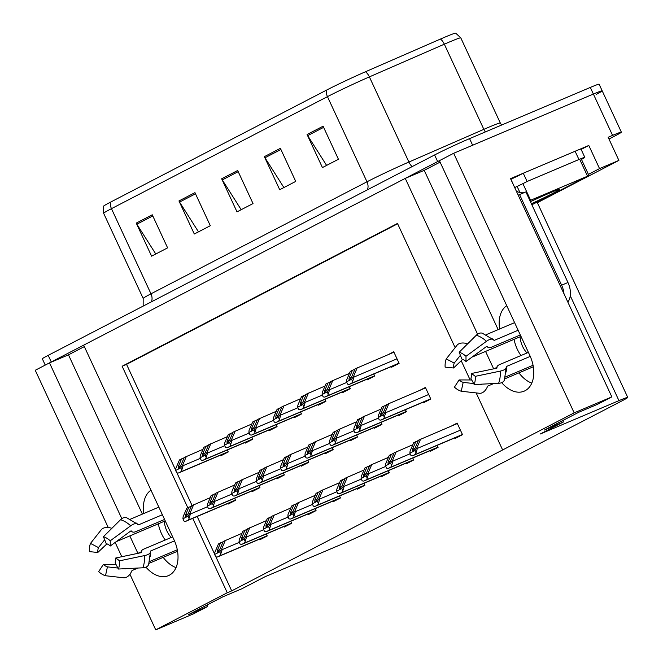 <?xml version="1.0" encoding="UTF-8"?>
<svg xmlns="http://www.w3.org/2000/svg" width="663" height="663" viewBox="0 0 663 663"><rect width="100%" height="100%" fill="white"/><g stroke="black" fill="none" stroke-linecap="round" stroke-linejoin="round"><path stroke-width="0.99" d="M501.692 382.642A29.189 19.21 -113 0 0 524.135 391.17A29.189 19.21 -113 0 0 525.021 390.756A29.189 19.21 -113 0 0 529.828 355.443L439.42 160.67L453.674 153.277L593.385 94.047A27.365 1.053 -24.9 0 1 602.186 90.831A27.365 1.053 -24.9 0 1 596.335 94.312M145.943 567.13A29.189 19.21 -113 0 0 168.385 575.658A29.189 19.21 -113 0 0 169.272 575.244A29.189 19.21 -113 0 0 174.071 539.931L83.662 345.158L405.25 178.388L477.567 334.177M163.173 557.351A29.189 19.21 -113 0 0 176.018 567.627M577.133 150.402L588.802 145.462L581.136 149.432M192.742 518.35L227.276 592.755L155.739 629.85L193.414 613.872L207.668 606.488L188.706 614.526L222.867 596.808L241.838 588.769L264.951 576.777L343.591 543.436A27.365 1.053 155.1 0 0 378.573 527.093L621.902 400.908A27.365 1.053 155.1 0 0 627.753 397.427A27.365 1.053 155.1 0 0 618.952 400.643L540.304 433.983L563.426 421.991L544.456 430.038L578.625 412.32L597.587 404.281L611.841 396.888L510.535 178.637L523.132 173.3M537.361 202.687L618.886 160.405L599.543 168.609L588.413 174.377M599.543 168.609L588.802 145.462M618.886 160.405L608.145 137.258L612.571 135.385A27.365 1.053 -24.9 0 1 621.372 132.169A27.365 1.053 -24.9 0 1 615.521 135.642L608.974 139.039M155.739 629.85L129.94 574.266M121.793 556.713L115.163 542.425M108.243 527.533L35.247 370.269L49.501 362.876L121.81 518.665M611.841 396.888L574.166 412.858L453.674 153.277M485.565 351.415L493.653 368.835M129.815 535.903L137.904 553.323M455.141 347.644L397.485 223.448L122.133 366.241L187.803 507.725M574.166 412.858L502.629 449.953L476.15 392.919M470.142 379.965L461.216 360.747M405.25 178.388L424.221 170.35L440.091 162.12M84.334 346.608L68.463 354.838L49.501 362.876M563.426 421.991L562.754 420.549M207.668 606.488L206.997 605.037M215.873 556.779L231.702 590.874L502.629 449.953M231.702 590.874L227.276 592.755M397.643 223.779L126.558 364.36L175.678 470.2M176.888 472.794L192.071 505.513M197.168 516.477L214.671 554.185M126.558 364.36L122.133 366.241M259.473 539.16L259.772 539.806L267.247 535.928L266.327 533.947M283.88 526.505L284.178 527.143L291.654 523.273L290.734 521.292M308.295 513.85L308.585 514.488L316.06 510.609L315.14 508.637M332.702 501.195L332.992 501.833L340.467 497.954L339.547 495.974M357.108 488.532L357.398 489.17L364.874 485.299L363.954 483.319M405.922 463.222L406.22 463.86L413.687 459.981L412.776 458M430.328 450.558L430.627 451.205L438.094 447.326L437.182 445.345M454.735 437.903L455.033 438.541L462.509 434.671L457.13 423.093L451.636 425.944M381.515 475.877L381.813 476.515L389.28 472.644L388.369 470.664M252.164 490.852L252.462 491.49L259.937 487.612L259.018 485.631M276.57 478.189L276.869 478.835L284.344 474.957L283.424 472.976M300.977 465.534L301.275 466.172L308.751 462.302L307.831 460.321M325.384 452.879L325.682 453.517L333.157 449.638L332.238 447.666M349.791 440.224L350.089 440.862L357.564 436.983L356.644 435.003M374.197 427.56L374.496 428.207L381.971 424.328L381.051 422.348M398.612 414.905L398.902 415.544L406.378 411.673L405.458 409.693M423.019 402.25L423.309 402.889L430.784 399.01L425.414 387.441L419.919 390.292M227.757 503.507L228.055 504.145L235.531 500.275L234.611 498.294M391.336 366.573L391.634 367.211L399.109 363.332L393.739 351.763L388.245 354.614M366.929 379.228L367.227 379.866L374.703 375.996L373.783 374.015M318.116 404.546L318.414 405.184L325.889 401.306L324.969 399.325M293.709 417.201L294.007 417.839L301.483 413.961L300.563 411.988M269.302 429.856L269.601 430.494L277.076 426.624L276.156 424.643M244.896 442.511L245.194 443.157L252.669 439.279L251.749 437.298M342.522 391.883L342.821 392.521L350.296 388.651L349.376 386.67M220.489 455.174L220.787 455.812L228.263 451.934L227.343 449.953M68.463 354.838L142.396 514.107M150.982 490.189A29.189 19.21 -113 0 0 143.871 513.477M424.221 170.35L498.145 329.619M499.629 328.989A29.189 19.21 67 0 1 506.739 305.701M531.767 383.131A29.189 19.21 67 0 1 518.93 372.863M45.241 365.089L42.341 358.832A27.365 1.053 -24.9 0 1 48.192 355.351L434.588 154.968A27.365 1.053 -24.9 0 1 469.57 138.625L472.636 145.238L593.385 94.047A27.365 1.053 -24.9 0 1 602.186 90.831L621.372 132.169M49.617 362.827A27.365 1.053 -24.9 0 1 51.258 361.965L437.655 161.581A27.365 1.053 -24.9 0 1 439.42 160.678M110.58 202.116L326.577 90.102A33.879 1.301 -24.9 0 1 365.504 71.745L440.464 39.051A33.879 1.301 -24.9 0 1 455.696 33.15L460.793 37.874A36.482 1.401 155.1 0 0 444.334 44.189L369.382 76.891A36.482 1.401 155.1 0 0 327.456 96.649L111.459 208.663A9.125 6.854 -117.4 0 1 110.58 202.116A33.879 1.301 -24.9 0 0 103.337 206.367L103.652 213.304L143.183 298.458A36.482 1.401 -24.9 0 1 150.982 293.817L366.979 181.803A36.482 1.401 -24.9 0 1 408.905 162.037L483.857 129.343A36.482 1.401 -24.9 0 1 488.573 127.313A36.482 1.401 -24.9 0 1 500.316 123.02L501.601 125.042M469.57 138.625L590.31 87.433A27.365 1.053 -24.9 0 1 599.12 84.218L602.186 90.831M323.088 126.202L338.437 159.269L322.425 167.573L307.068 134.506L323.088 126.202M194.963 192.643L210.312 225.71L194.3 234.014L178.952 200.947L194.963 192.643M152.258 214.795L167.606 247.863L151.595 256.167L136.246 223.099L152.258 214.795M280.383 148.346L295.731 181.413L279.711 189.726L264.363 156.659L280.383 148.346M237.669 170.499L253.026 203.566L237.006 211.87L221.657 178.803L237.669 170.499M241.191 209.699L222.271 179.922A7.293 5.486 -117.4 0 1 221.657 178.803M283.897 187.554L264.976 157.769A7.293 5.486 -117.4 0 1 264.363 156.659M155.772 253.995L136.851 224.21A7.293 5.486 -117.4 0 1 136.246 223.099M198.486 231.851L179.557 202.066A7.293 5.486 -117.4 0 1 178.952 200.947M326.602 165.402L307.682 135.625A7.293 5.486 -117.4 0 1 307.068 134.506M203.002 449.315L184.264 457.462L180.891 465.318L178.19 469.064M182.764 464.821L183.145 465.641L181.778 470.059L180.75 467.838L182.764 464.821L186.402 456.351M184.132 457.768L179.458 459.948L175.828 468.418L175.662 470.481L176.689 472.694A4.558 3 -113 0 0 178.761 472.86A4.558 3 -113 0 0 178.902 472.802L180.502 471.965A4.558 3 -113 0 0 181.778 470.059M178.256 469.039L178.223 466.702L181.596 458.846M175.662 470.481L180.75 467.838M210.27 497.648L191.532 505.794L188.159 513.659L185.458 517.405M190.032 513.154L190.414 513.982L189.046 518.391L188.019 516.179L190.032 513.154L193.671 504.684M191.4 506.101L186.726 508.289L183.096 516.759L182.93 518.814L183.958 521.035A4.558 3 -113 0 0 186.03 521.201A4.558 3 -113 0 0 186.17 521.135L187.77 520.306A4.558 3 -113 0 0 189.046 518.391M185.524 517.372L185.491 515.043L188.864 507.178M182.93 518.814L188.019 516.179M241.987 533.309L223.249 541.447L219.876 549.312L217.182 553.058M221.749 548.815L222.138 549.635L220.762 554.053L219.735 551.831L221.749 548.815L225.387 540.345M223.116 541.762L218.45 543.942L214.812 552.412L214.646 554.475L215.674 556.688A4.558 3 -113 0 0 217.746 556.854A4.558 3 -113 0 0 217.887 556.787L219.486 555.959A4.558 3 -113 0 0 220.762 554.053M217.249 553.025L217.207 550.696L220.58 542.831M214.646 554.475L219.735 551.831M117.898 568.034L107.423 566.865L105.492 575.733L123.633 577.771A10.036 6.613 107 0 0 131.266 572.045L131.796 570.942A0.912 0.605 -73 0 1 132.252 570.462L137.97 568.042M149.076 563.335L177.56 551.251M158.333 523.811A27.365 18.009 -113 0 0 165.211 540.03M130.362 519.204L158.847 507.129M162.377 514.737L138.451 524.881L137.747 524.425A10.036 4.301 132.5 0 0 137.506 524.151A10.036 4.301 132.5 0 0 130.702 525.8L110.24 540.793L110.265 546.014L130.719 531.022L131.68 531.336A10.036 4.301 132.5 0 0 131.929 531.61A10.036 4.301 132.5 0 0 135.94 531.593L164.565 519.452M172.653 536.873L144.02 549.005A10.036 3.647 -3 0 0 141.219 551.74A10.036 3.647 -3 0 0 141.244 551.939L140.796 552.735L115.81 557.964L119.539 560.823L144.526 555.586A10.036 3.647 -3 0 0 150.443 551.914A10.036 3.647 -3 0 0 150.418 551.724L150.584 551.011L174.502 540.867M177.294 549.768L149.589 561.52M137.821 553.356L141.227 551.914M171.228 537.478A18.241 12.009 67 0 1 164.349 521.259L117.79 541A10.036 3.647 177 0 1 116.439 541.489M126.094 568.639A0.912 0.605 -73 0 1 125.572 568.895L124.163 568.738M115.81 557.964A12.514 8.238 67 0 1 115.147 562.862L118.42 569.028A20.976 13.807 67 0 0 119.539 560.823M107.423 566.865A12.514 8.238 67 0 1 103.353 564.428L115.992 564.462M110.24 540.793A20.976 13.807 67 0 0 103.42 536.707L106.196 543.577A12.514 8.238 67 0 1 110.265 546.014M106.942 543.851L97.809 552.478A12.514 8.238 67 0 1 98.472 547.58L104.655 539.757M105.492 575.733A20.976 13.807 67 0 1 98.663 571.647L103.353 564.428M97.809 552.478L89.364 551.616A20.976 13.807 67 0 1 90.483 543.411L98.472 547.58M150.443 551.914L148.653 564.536A10.036 6.207 -159.4 0 1 142.868 567.793L118.42 569.028M103.42 536.707L120.55 519.717A10.036 6.613 -73 0 1 126.534 517.679L137.506 524.151M111.906 528.287L110.82 527.997A10.036 6.207 20.6 0 0 101.315 529.696L90.483 543.411M227.409 436.66L208.671 444.798L205.298 452.663L202.596 456.409M207.171 452.166L207.552 452.986L206.185 457.404L205.157 455.183L207.171 452.166L210.809 443.696M208.538 445.113L203.864 447.293L200.234 455.763L200.069 457.826L201.096 460.039A4.558 3 -113 0 0 203.168 460.205A4.558 3 -113 0 0 203.309 460.139L204.908 459.31A4.558 3 -113 0 0 206.185 457.404M202.663 456.376L202.629 454.047L206.002 446.182M200.069 457.826L205.157 455.183M251.816 423.997L233.078 432.143L229.705 440.008L227.003 443.754M231.578 439.503L231.959 440.331L230.591 444.74L229.564 442.528L231.578 439.503L235.216 431.041M232.945 432.45L228.271 434.638L224.641 443.108L224.475 445.163L225.503 447.384A4.558 3 -113 0 0 227.575 447.55A4.558 3 -113 0 0 227.716 447.484L229.315 446.655A4.558 3 -113 0 0 230.591 444.74M227.069 443.721L227.036 441.392L230.409 433.527M224.475 445.163L229.564 442.528M276.222 411.342L257.484 419.488L254.111 427.345L251.41 431.099M255.984 426.848L256.366 427.676L254.998 432.085L253.97 429.873L255.984 426.848L259.623 418.378M257.352 419.795L252.678 421.975L249.048 430.444L248.882 432.508L249.91 434.729A4.558 3 -113 0 0 251.981 434.895A4.558 3 -113 0 0 252.122 434.829L253.722 433.992A4.558 3 -113 0 0 254.998 432.085M251.476 431.066L251.443 428.729L254.816 420.872M248.882 432.508L253.97 429.873M300.629 398.687L281.891 406.833L278.518 414.69L275.816 418.436M280.391 414.193L280.772 415.013L279.405 419.43L278.377 417.209L280.391 414.193L284.029 405.723M281.758 407.14L277.084 409.32L273.454 417.789L273.289 419.853L274.316 422.066A4.558 3 -113 0 0 276.388 422.232A4.558 3 -113 0 0 276.529 422.165L278.129 421.337A4.558 3 -113 0 0 279.405 419.43M275.883 418.411L275.849 416.074L279.222 408.217M273.289 419.853L278.377 417.209M234.677 484.993L215.939 493.139L212.566 500.996L209.864 504.742M214.439 500.499L214.82 501.327L213.453 505.736L212.425 503.515L214.439 500.499L218.077 492.029M215.806 493.446L211.132 495.626L207.502 504.095L207.337 506.159L208.364 508.372A4.558 3 -113 0 0 210.436 508.538A4.558 3 -113 0 0 210.577 508.48L212.177 507.643A4.558 3 -113 0 0 213.453 505.736M209.931 504.717L209.898 502.38L213.271 494.523M207.337 506.159L212.425 503.515M259.084 472.338L240.346 480.476L236.973 488.341L234.271 492.087M238.846 487.844L239.227 488.664L237.86 493.081L236.832 490.86L238.846 487.844L242.484 479.374M240.213 480.791L235.539 482.971L231.909 491.44L231.743 493.504L232.771 495.717A4.558 3 -113 0 0 234.843 495.883A4.558 3 -113 0 0 234.984 495.816L236.583 494.988A4.558 3 -113 0 0 237.86 493.081M234.337 492.054L234.304 489.725L237.677 481.86M231.743 493.504L236.832 490.86M283.491 459.674L264.752 467.821L261.379 475.686L258.678 479.432M263.252 475.18L263.634 476.009L262.266 480.418L261.239 478.205L263.252 475.18L266.891 466.719M264.62 468.128L259.946 470.316L256.316 478.785L256.15 480.841L257.178 483.062A4.558 3 -113 0 0 259.25 483.228A4.558 3 -113 0 0 259.39 483.161L260.99 482.332A4.558 3 -113 0 0 262.266 480.418M258.744 479.399L258.711 477.07L262.084 469.205M256.15 480.841L261.239 478.205M307.897 447.019L289.159 455.166L285.786 463.031L283.084 466.777M287.659 462.525L288.049 463.354L286.673 467.763L285.645 465.55L287.659 462.525L291.297 454.056M289.027 455.473L284.361 457.661L280.722 466.122L280.557 468.186L281.584 470.407A4.558 3 -113 0 0 283.656 470.573A4.558 3 -113 0 0 283.797 470.506L285.397 469.677A4.558 3 -113 0 0 286.673 467.763M283.151 466.744L283.118 464.415L286.491 456.55M280.557 468.186L285.645 465.55M266.393 520.646L247.655 528.792L244.282 536.657L241.589 540.403M246.155 536.152L246.545 536.98L245.169 541.389L244.141 539.176L246.155 536.152L249.794 527.69M247.523 529.099L242.857 531.287L239.219 539.757L239.053 541.812L240.081 544.033A4.558 3 -113 0 0 242.152 544.199A4.558 3 -113 0 0 242.293 544.132L243.893 543.304A4.558 3 -113 0 0 245.169 541.389M241.655 540.37L241.614 538.041L244.987 530.176M239.053 541.812L244.141 539.176M290.8 507.991L272.062 516.137L268.689 523.994L265.996 527.748M270.562 523.497L270.952 524.325L269.576 528.734L268.548 526.521L270.562 523.497L274.2 515.027M271.929 516.444L267.264 518.623L263.625 527.093L263.46 529.157L264.487 531.378A4.558 3 -113 0 0 266.559 531.544A4.558 3 -113 0 0 266.7 531.477L268.3 530.64A4.558 3 -113 0 0 269.576 528.734M266.062 527.715L266.02 525.378L269.393 517.521M263.46 529.157L268.548 526.521M315.207 495.336L296.469 503.482L293.096 511.339L290.402 515.085M294.977 510.841L295.358 511.662L293.991 516.079L292.955 513.858L294.977 510.841L298.607 502.372M296.336 503.789L291.67 505.968L288.032 514.438L287.866 516.502L288.894 518.715A4.558 3 -113 0 0 290.966 518.88A4.558 3 -113 0 0 291.107 518.814L292.706 517.985A4.558 3 -113 0 0 293.991 516.079M290.469 515.06L290.427 512.723L293.8 504.866M287.866 516.502L292.955 513.858M339.613 482.672L320.884 490.819L317.502 498.684L314.809 502.43M319.384 498.186L319.765 499.007L318.397 503.416L317.362 501.203L319.384 498.186L323.014 489.717M320.751 491.134L316.077 493.313L312.439 501.783L312.273 503.847L313.301 506.06A4.558 3 -113 0 0 315.373 506.225A4.558 3 -113 0 0 315.513 506.159L317.113 505.33A4.558 3 -113 0 0 318.397 503.416M314.875 502.397L314.834 500.068L318.207 492.203M312.273 503.847L317.362 501.203M473.647 383.546L463.18 382.377L461.241 391.245L479.382 393.275A10.036 6.613 107 0 0 487.023 387.557L487.545 386.454A0.912 0.605 -73 0 1 488.001 385.974L493.72 383.554M504.825 378.838L533.309 366.763M514.082 339.323A27.365 18.009 -113 0 0 520.961 355.534M486.12 334.716L514.604 322.641M518.135 330.249L494.208 340.392L493.496 339.937A10.036 4.301 132.5 0 0 493.255 339.663A10.036 4.301 132.5 0 0 486.451 341.304L465.99 356.304L466.014 361.526L486.468 346.534L487.429 346.84A10.036 4.301 132.5 0 0 487.678 347.114A10.036 4.301 132.5 0 0 491.689 347.097L520.322 334.964M528.403 352.385L499.778 364.517A10.036 3.647 -3 0 0 496.968 367.252A10.036 3.647 -3 0 0 496.993 367.443L496.546 368.247L471.559 373.476L475.288 376.335L500.283 371.098A10.036 3.647 -3 0 0 506.192 367.426A10.036 3.647 -3 0 0 506.167 367.236L506.333 366.523L530.251 356.379M533.044 365.28L505.339 377.023M493.57 368.868L496.977 367.426M526.977 352.989A18.241 12.009 67 0 1 520.107 336.771L473.539 356.512A10.036 3.647 177 0 1 472.189 357.001M481.844 384.15A0.912 0.605 -73 0 1 481.321 384.407L479.913 384.25M471.559 373.476A12.514 8.238 67 0 1 470.896 378.374L474.178 384.54A20.976 13.807 67 0 0 475.288 376.335M463.18 382.377A12.514 8.238 67 0 1 459.111 379.932L471.741 379.974M465.99 356.304A20.976 13.807 67 0 0 459.169 352.219L461.945 359.089A12.514 8.238 67 0 1 466.014 361.526M462.691 359.354L453.558 367.99A12.514 8.238 67 0 1 454.23 363.092L460.404 355.269M461.241 391.245A20.976 13.807 67 0 1 454.42 387.159L459.111 379.932M453.558 367.99L445.122 367.128A20.976 13.807 67 0 1 446.232 358.923L454.23 363.092M506.192 367.426L504.402 380.04A10.036 6.207 -159.4 0 1 498.617 383.305L474.178 384.54M459.169 352.219L476.307 335.229A10.036 6.613 -73 0 1 482.283 333.191L493.255 339.663M467.664 343.799L466.57 343.509A10.036 6.207 20.6 0 0 457.064 345.208L446.232 358.923M564.006 293.833A18.241 12.009 -113 0 0 561.627 285.189L519.568 194.582A18.241 12.009 67 0 1 519.021 194.839A18.241 12.009 67 0 1 518.193 195.137M516.32 191.11A18.241 12.009 -113 0 0 524.764 192.378M567.843 302.096A18.241 12.009 -113 0 0 567.951 282.504L525.892 191.905L519.568 194.582M575.111 151.247L578.956 159.51A18.241 0.696 -24.9 0 1 584.824 157.371L580.987 149.1A18.241 0.696 155.1 0 0 575.111 151.247L523.273 173.225A18.241 0.696 -24.9 0 1 510.941 179.259L514.679 187.571M584.824 157.371A18.241 0.696 -24.9 0 1 581.468 159.402M523.273 173.225L527.11 181.488A18.241 0.696 -24.9 0 1 514.778 187.53M578.956 159.51L527.11 181.488M530.433 201.676A29.736 1.144 -24.9 0 1 549.776 192.999A29.736 1.144 -24.9 0 1 559.307 189.477A29.736 1.144 -24.9 0 1 531.386 203.74M529.911 200.549L588.976 175.587L531.867 204.768M517.215 186.386L520.919 184.604M325.036 386.023L306.298 394.17L302.925 402.035L300.223 405.781M304.798 401.538L305.179 402.358L303.811 406.767L302.784 404.554L304.798 401.538L308.436 393.068M306.165 394.485L301.491 396.665L297.861 405.134L297.695 407.198L298.723 409.411A4.558 3 -113 0 0 300.795 409.577A4.558 3 -113 0 0 300.936 409.51L302.535 408.681A4.558 3 -113 0 0 303.811 406.767M300.289 405.748L300.256 403.419L303.629 395.554M297.695 407.198L302.784 404.554M349.442 373.368L330.704 381.515L327.331 389.38L324.63 393.126M329.204 388.874L329.594 389.703L328.218 394.112L327.19 391.899L329.204 388.874L332.843 380.405M330.572 381.822L325.906 384.01L322.268 392.479L322.102 394.535L323.13 396.756A4.558 3 -113 0 0 325.201 396.922A4.558 3 -113 0 0 325.342 396.855L326.942 396.026A4.558 3 -113 0 0 328.218 394.112M324.704 393.093L324.663 390.764L328.036 382.899M322.102 394.535L327.19 391.899M393.938 352.194L355.111 368.86L351.738 376.717L349.045 380.463M353.611 376.219L354.001 377.048L352.625 381.457L351.597 379.236L353.611 376.219L357.249 367.75M354.978 369.167L350.313 371.346L346.674 379.816L346.509 381.88L347.536 384.092A4.558 3 -113 0 0 349.608 384.258A4.558 3 -113 0 0 349.749 384.2L351.349 383.363A4.558 3 -113 0 0 352.625 381.457M349.111 380.438L349.07 378.101L352.443 370.244M346.509 381.88L351.597 379.236M332.304 434.364L313.566 442.511L310.193 450.368L307.499 454.114M312.066 449.87L312.455 450.691L311.08 455.108L310.052 452.887L312.066 449.87L315.704 441.401M313.433 442.818L308.767 444.997L305.129 453.467L304.963 455.531L305.991 457.743A4.558 3 -113 0 0 308.063 457.909A4.558 3 -113 0 0 308.204 457.843L309.803 457.014A4.558 3 -113 0 0 311.08 455.108M307.566 454.089L307.524 451.752L310.897 443.895M304.963 455.531L310.052 452.887M356.711 421.709L337.973 429.848L334.6 437.713L331.906 441.459M336.472 437.215L336.862 438.036L335.486 442.453L334.459 440.232L336.472 437.215L340.111 428.746M337.84 430.163L333.174 432.342L329.536 440.812L329.37 442.876L330.398 445.088A4.558 3 -113 0 0 332.47 445.254A4.558 3 -113 0 0 332.611 445.188L334.21 444.359A4.558 3 -113 0 0 335.486 442.453M331.972 441.425L331.931 439.097L335.304 431.232M329.37 442.876L334.459 440.232M381.117 409.046L362.379 417.193L359.006 425.058L356.313 428.804M360.879 424.552L361.269 425.381L359.901 429.79L358.865 427.577L360.879 424.552L364.517 416.082M362.247 417.499L357.581 419.687L353.943 428.157L353.777 430.212L354.804 432.433A4.558 3 -113 0 0 356.876 432.599A4.558 3 -113 0 0 357.017 432.533L358.617 431.704A4.558 3 -113 0 0 359.901 429.79M356.379 428.77L356.338 426.442L359.711 418.577M353.777 430.212L358.865 427.577M425.613 387.872L386.786 404.538L383.413 412.394L380.719 416.149M385.294 411.897L385.675 412.726L384.308 417.135L383.272 414.914L385.294 411.897L388.924 403.427M386.653 404.844L381.987 407.024L378.349 415.494L378.183 417.557L379.211 419.77A4.558 3 -113 0 0 381.283 419.936A4.558 3 -113 0 0 381.424 419.878L383.023 419.041A4.558 3 -113 0 0 384.308 417.135M380.786 416.115L380.744 413.778L384.117 405.922M378.183 417.557L383.272 414.914M364.02 470.017L345.29 478.164L341.909 486.029L339.216 489.775M343.79 485.523L344.172 486.352L342.804 490.761L341.776 488.548L343.79 485.523L347.42 477.053M345.158 478.471L340.484 480.658L336.845 489.128L336.68 491.184L337.707 493.405A4.558 3 -113 0 0 339.779 493.57A4.558 3 -113 0 0 339.92 493.504L341.52 492.675A4.558 3 -113 0 0 342.804 490.761M339.282 489.742L339.241 487.413L342.622 479.548M336.68 491.184L341.776 488.548M388.427 457.362L369.697 465.509L366.324 473.365L363.622 477.111M368.197 472.868L368.578 473.697L367.211 478.106L366.183 475.885L368.197 472.868L371.827 464.398M369.564 465.816L364.89 467.995L361.252 476.465L361.086 478.529L362.114 480.741A4.558 3 -113 0 0 364.194 480.907A4.558 3 -113 0 0 364.327 480.849L365.935 480.012A4.558 3 -113 0 0 367.211 478.106M363.689 477.087L363.647 474.749L367.029 466.893M361.086 478.529L366.183 475.885M412.834 444.707L394.104 452.846L390.731 460.71L388.029 464.456M392.604 460.213L392.985 461.034L391.618 465.451L390.59 463.23L392.604 460.213L396.234 451.743M393.971 453.16L389.297 455.34L385.659 463.81L385.493 465.874L386.529 468.086A4.558 3 -113 0 0 388.601 468.252A4.558 3 -113 0 0 388.733 468.186L390.341 467.357A4.558 3 -113 0 0 391.618 465.451M388.095 464.423L388.062 462.094L391.435 454.23M385.493 465.874L390.59 463.23M457.337 423.533L418.51 440.191L415.137 448.055L412.436 451.801M417.01 447.55L417.392 448.379L416.024 452.788L414.997 450.575L417.01 447.55L420.64 439.088M418.378 440.497L413.704 442.685L410.065 451.155L409.9 453.21L410.936 455.431A4.558 3 -113 0 0 413.008 455.597A4.558 3 -113 0 0 413.14 455.531L414.748 454.702A4.558 3 -113 0 0 416.024 452.788M412.502 451.768L412.469 449.439L415.842 441.575M409.9 453.21L414.997 450.575M612.571 135.385L590.31 87.433M618.952 400.643L570.263 295.748M326.577 90.102A9.125 6.854 62.6 0 0 327.456 96.649L366.979 181.803A9.125 6.854 -117.4 0 1 367.377 189.825M365.504 71.745A9.125 4.724 66.4 0 1 369.382 76.891L408.905 162.037A9.125 4.724 -113.6 0 0 412.121 166.62M151.388 301.839A9.125 6.854 -117.4 0 0 150.982 293.817L111.459 208.663A36.482 1.401 155.1 0 0 103.652 213.304M440.464 39.051A9.125 4.724 66.4 0 1 444.334 44.189L483.857 129.343A9.125 4.724 -113.6 0 0 485.357 131.929M48.192 355.351L51.258 361.965M434.588 154.968L437.655 161.581M238.208 171.651L222.271 179.922M195.502 193.803L179.557 202.066M152.797 215.947L136.851 224.21M280.913 149.506L264.976 157.769M323.627 127.354L307.682 135.625M200.317 458.365L183.145 465.641M228.18 451.752L180.502 471.965M178.761 472.86L228.238 451.884L178.902 472.802M180.75 465.633L178.223 466.702M207.585 506.698L190.414 513.982M235.448 500.093L187.77 520.306M186.03 521.201L235.506 500.225L186.17 521.135M188.019 513.966L185.491 515.043M239.302 542.359L222.138 549.635M267.164 535.745L219.486 555.959M217.746 556.854L267.222 535.878L217.887 556.787M219.735 549.627L217.207 550.696M136.188 523.008A27.365 18.009 67 0 1 138.451 524.881M150.584 551.011A27.365 18.009 67 0 1 150.393 556.506M117.79 541A18.241 12.009 67 0 1 117.765 540.519M141.244 551.939A21.572 14.205 67 0 1 141.269 552.536M131.117 530.831A21.572 14.205 67 0 1 131.68 531.336M125.572 568.895A22.733 14.967 67 0 1 124.967 568.697M144.526 555.586A31.202 20.536 67 0 1 142.868 567.793M120.55 519.717A31.202 20.536 67 0 1 130.702 525.8M224.724 445.71L207.552 452.986M252.586 439.097L204.908 459.31M203.168 460.205L252.644 439.229L203.309 460.139M205.157 452.978L202.629 454.047M249.131 433.055L231.959 440.331M276.993 426.442L229.315 446.655M227.575 447.55L277.051 426.574L227.716 447.484M229.564 440.315L227.036 441.392M273.537 420.392L256.366 427.676M301.4 413.778L253.722 433.992M251.981 434.895L301.458 413.911L252.122 434.829M253.97 427.66L251.443 428.729M297.944 407.737L280.772 415.013M325.806 401.123L278.129 421.337M276.388 422.232L325.864 401.256L276.529 422.165M278.377 415.005L275.849 416.074M231.992 494.043L214.82 501.327M259.855 487.429L212.177 507.643M210.436 508.538L259.913 487.562L210.577 508.48M212.425 501.311L209.898 502.38M256.399 481.388L239.227 488.664M284.261 474.774L236.583 494.988M234.843 495.883L284.319 474.907L234.984 495.816M236.832 488.656L234.304 489.725M280.805 468.733L263.634 476.009M308.668 462.119L260.99 482.332M259.25 483.228L308.726 462.252L259.39 483.161M261.239 475.993L258.711 477.07M305.212 456.069L288.049 463.354M333.075 449.464L285.397 469.677M283.656 470.573L333.133 449.589L283.797 470.506M285.645 463.338L283.118 464.415M263.708 529.704L246.545 536.98M291.571 523.09L243.893 543.304M242.152 544.199L291.629 523.223L242.293 544.132M244.141 536.964L241.614 538.041M288.123 517.041L270.952 524.325M315.978 510.427L268.3 530.64M266.559 531.544L316.036 510.56L266.7 531.477M268.548 524.309L266.02 525.378M312.53 504.386L295.358 511.662M340.384 497.772L292.706 517.985M290.966 518.88L340.442 497.905L291.107 518.814M292.963 511.654L290.427 512.723M336.937 491.731L319.765 499.007M364.791 485.117L317.113 505.33M315.373 506.225L364.857 485.25L315.513 506.159M317.37 498.99L314.834 500.068M491.938 338.52A27.365 18.009 67 0 1 494.208 340.392M506.333 366.523A27.365 18.009 67 0 1 506.142 372.018M473.539 356.512A18.241 12.009 67 0 1 473.515 356.031M496.993 367.443A21.572 14.205 67 0 1 497.018 368.048L496.968 367.252M486.866 346.343A21.572 14.205 67 0 1 487.429 346.84M481.321 384.407A22.733 14.967 67 0 1 480.716 384.209M500.283 371.098A31.202 20.536 67 0 1 498.617 383.305M476.307 335.229A31.202 20.536 67 0 1 486.451 341.304M567.951 282.504L561.627 285.189M587.509 176.126L579.835 159.592M530.615 200.251L522.941 183.709M519.949 192.56L517.107 186.436M322.351 395.082L305.179 402.358M350.213 388.468L302.535 408.681M300.795 409.577L350.271 388.601L300.936 409.51M302.784 402.342L300.256 403.419M346.757 382.418L329.594 389.703M374.62 375.813L326.942 396.026M374.678 375.938L325.342 396.855M327.19 389.687L324.663 390.764M397.013 358.807L354.001 377.048M399.027 363.15L351.349 383.363M349.608 384.258L399.085 363.283L349.749 384.2M351.597 377.032L349.07 378.101M329.619 443.414L312.455 450.691M357.481 436.801L309.803 457.014M308.063 457.909L357.539 436.934L308.204 457.843M310.052 450.683L307.524 451.752M354.025 430.759L336.862 438.036M381.888 424.146L334.21 444.359M332.47 445.254L381.946 424.279L332.611 445.188M334.459 438.028L331.931 439.097M378.44 418.096L361.269 425.381M406.295 411.491L358.617 431.704M406.353 411.615L357.017 432.533M358.865 425.364L356.338 426.442M428.688 394.485L385.675 412.726M430.701 398.828L383.023 419.041M381.283 419.936L430.759 398.96L381.424 419.878M383.28 412.709L380.744 413.778M361.343 479.067L344.172 486.352M389.198 472.462L341.52 492.675M339.779 493.57L389.264 472.595L339.92 493.504M341.776 486.335L339.241 487.413M385.75 466.412L368.578 473.697M413.604 459.799L365.935 480.012M364.194 480.907L413.671 459.931L364.327 480.849M366.183 473.68L363.647 474.749M410.157 453.757L392.985 461.034M438.011 447.144L390.341 467.357M388.601 468.252L438.077 447.276L388.733 468.186M390.59 461.025L388.062 462.094M460.404 430.146L417.392 448.379M462.418 434.489L414.748 454.702M462.476 434.613L413.14 455.531M414.997 448.362L412.469 449.439M627.753 397.427L537.237 202.414M460.793 37.874L500.316 123.02M143.183 298.458L143.158 306.099M141.252 552.552L141.219 551.74M131.929 531.61L131.05 530.848M487.678 347.114L486.799 346.359M588.976 175.587L581.302 159.054M374.678 375.946L325.201 396.922M406.353 411.624L356.876 432.599M462.484 434.621L413.008 455.597"/></g></svg>
